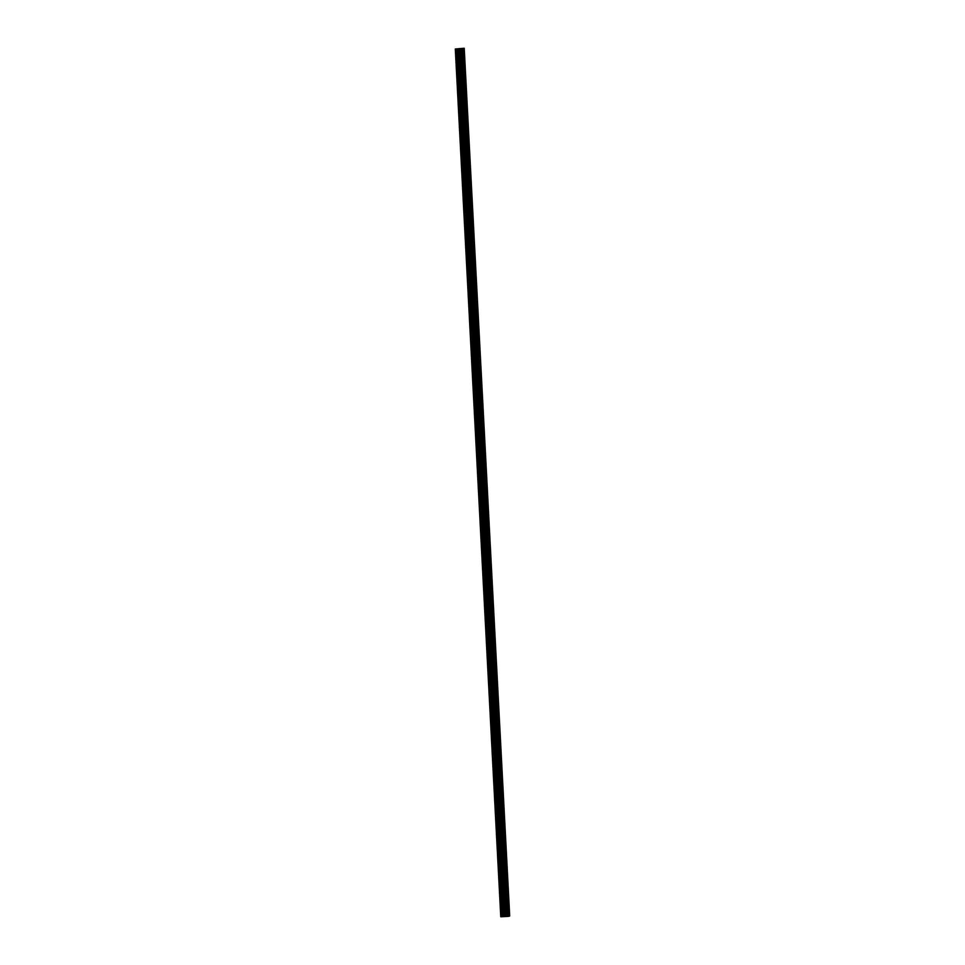<?xml version="1.0" encoding="UTF-8"?>
<svg xmlns="http://www.w3.org/2000/svg" width="965" height="965" viewBox="0 0 965 965"><rect width="100%" height="100%" fill="white"/><g stroke="black" fill="none" stroke-linecap="round" stroke-linejoin="round"><path stroke-width="1.45" d="M464.358 57.249L464.599 62.255M465.781 84.51L466.035 89.516M467.217 111.771L467.458 116.777M468.64 139.032L468.894 144.038M470.076 166.294L470.317 171.3M471.849 195.955L471.74 198.549L471.849 195.955M471.499 193.555L471.74 198.549M472.934 220.816L473.176 225.81M474.358 248.077L474.599 253.071M475.781 275.327L476.034 280.333M477.217 302.588L477.458 307.594M478.64 329.849L478.893 334.855M480.075 357.11L480.317 362.116M481.499 384.372L481.74 389.378M482.934 411.633L483.175 416.627M484.358 438.894L484.599 443.888M485.781 466.155L486.034 471.149M487.216 493.405L487.458 498.41M488.64 520.666L488.893 525.672M490.075 547.927L490.317 552.933M491.499 575.188L491.752 580.194M492.934 602.45L493.175 607.455M494.707 632.111L494.599 634.705L494.707 632.111M494.357 629.711L494.599 634.705M495.781 656.972L496.034 661.966M497.216 684.233L497.457 689.227M498.64 711.482L498.893 716.488M500.075 738.744L500.316 743.75M501.498 766.005L501.752 771.011M502.934 793.266L503.175 798.272M504.357 820.527L504.599 825.533M505.793 847.789L506.034 852.783M507.216 875.05L507.457 880.044M508.639 902.311L508.893 907.305M455.299 48.986L500.775 916.75L507.518 916.436L509.701 916.026L464.225 48.25L455.299 48.986L464.225 48.25M460.607 48.515L459.822 48.576M459.859 48.552L460.522 48.552M460.715 48.515L459.038 48.624M460.317 48.588L458.93 48.672M509.025 916.304L463.55 48.54M505.853 916.485L460.377 48.72M505.732 916.485L460.257 48.72M501.269 916.75L455.794 48.974M508.941 916.316L463.465 48.552M508.519 916.352L463.031 48.588M508.374 916.364L462.898 48.588M507.518 916.436L462.042 48.66M507.276 916.448L461.801 48.684M506.77 916.473L461.282 48.708M506.565 916.473L461.077 48.708M505.551 916.485L460.076 48.72M505.25 916.497L459.774 48.733M504.755 916.521L459.28 48.757M504.43 916.545L458.954 48.769M503.272 916.641L457.796 48.865M502.608 916.678L457.133 48.913"/></g></svg>
